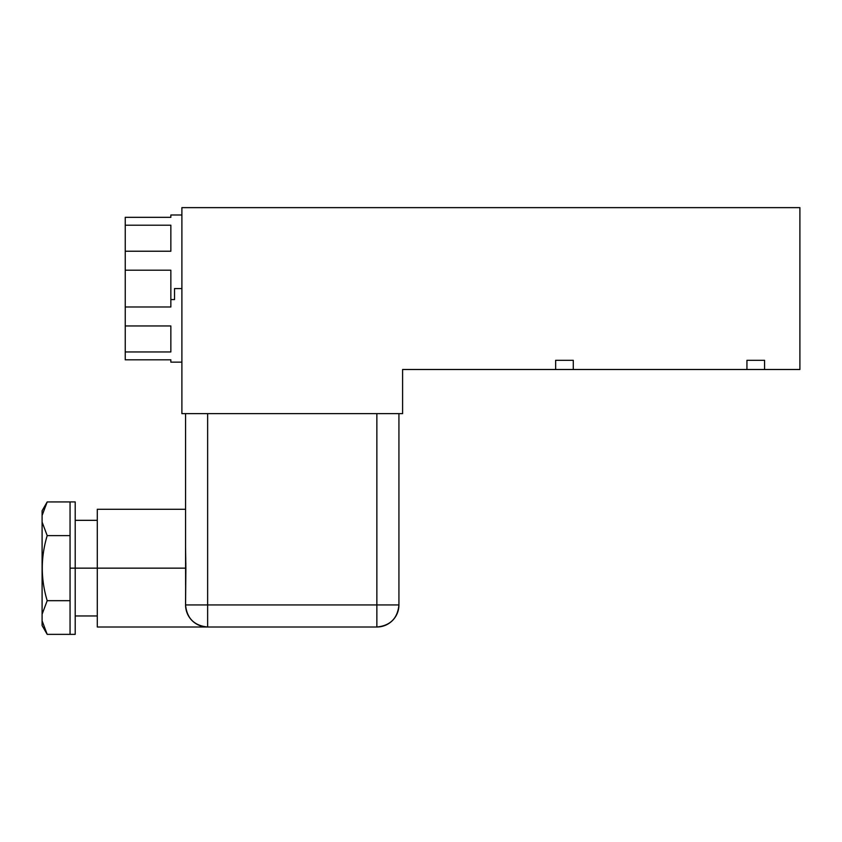 <?xml version="1.0" encoding="UTF-8"?>
<svg xmlns="http://www.w3.org/2000/svg" width="842" height="842" viewBox="0 0 842 842"><rect width="100%" height="100%" fill="white"/><g stroke="black" fill="none" stroke-linecap="round" stroke-linejoin="round"><path stroke-width="1.26" d="M799.9 207.637L181.893 207.637L181.893 413.643L402.602 413.643L402.602 369.501L555.646 369.501L402.602 369.501L402.602 413.643L181.893 413.643L181.893 207.637L799.9 207.637L799.9 369.501L764.578 369.501L799.9 369.501L799.9 207.637M746.938 360.302L746.938 369.501L573.286 369.501L746.938 369.501L746.938 360.302L764.578 360.302L764.578 369.501L764.578 360.302L746.938 360.302L764.578 360.302M555.646 360.302L555.646 369.501L555.646 360.302L573.286 360.302L573.286 369.501L573.286 360.302L555.646 360.302L573.286 360.302M746.938 369.501L764.578 369.501M555.646 369.501L573.286 369.501M181.893 362.144L170.852 362.144L170.852 359.808L125.237 359.808L125.237 351.956L170.852 351.956L170.852 325.959L125.237 325.959L125.237 306.983L170.852 306.983L170.852 299.573L174.536 299.573L174.536 288.564L181.893 288.564L174.536 288.564L174.536 299.573L170.852 299.573L170.852 270.198L125.237 270.198L125.237 251.221L170.852 251.221L170.852 225.203L125.237 225.203L125.237 217.341L170.852 217.341L170.852 214.994L181.893 214.994M170.852 217.331L125.237 217.331L170.852 217.331L125.237 217.341L125.237 225.203L170.852 225.203L170.852 251.221L125.237 251.221L125.237 225.203L125.237 270.198L170.852 270.198L170.852 306.983L125.237 306.983L125.237 270.198L125.237 325.959L170.852 325.959L170.852 351.956L125.237 351.956L125.237 325.959L125.237 359.808L170.852 359.808M75.212 615.965L97.283 615.965L97.283 568.15L75.212 568.15L185.871 568.15L185.566 604.935A22.071 22.071 0 0 0 207.637 627.006L207.637 604.935L185.566 604.935L185.745 558.088M97.283 520.324L75.212 520.324L75.212 568.15L70.054 568.15L70.054 501.927L47.194 501.937L70.054 501.937L70.054 535.617L47.194 535.617L70.054 535.617L70.054 568.15L75.212 568.15L75.212 634.363L70.054 634.363L70.054 568.15L70.054 600.683L47.194 600.683L42.1 614.239L42.1 522.051L47.194 535.617C40.648 557.299 40.648 578.991 47.194 600.683L70.054 600.683L70.054 634.363L47.194 634.363L70.054 634.363M70.054 501.927L75.212 501.927L75.212 568.15M46.963 502.337L42.1 515.493L42.1 522.051L42.1 510.757L46.973 502.316M42.1 620.796L42.1 522.051L47.194 535.617C40.648 557.299 40.648 578.991 47.194 600.683L42.1 614.239L42.1 620.796L47.194 634.363L42.1 620.796L42.1 625.532L46.973 633.973M47.194 501.937L42.1 515.493M185.598 585.011L185.871 568.15L97.283 568.15L97.283 509.284L185.566 509.284M207.637 627.006C194.228 625.701 186.871 618.333 185.566 604.935L376.858 604.935L207.637 604.935L207.637 413.643L207.637 627.006L376.858 627.006L376.858 604.935L398.929 604.935L376.858 604.935L376.858 413.643L376.858 627.006A22.071 22.071 0 0 0 398.929 604.935L398.929 413.643L398.929 604.935C397.624 618.333 390.267 625.701 376.858 627.006L97.283 627.006L97.283 568.15M185.871 568.15L185.566 547.668L185.608 584.78M185.84 563.182L185.85 563.908M185.566 547.668L185.566 413.643L185.566 547.668"/></g></svg>
